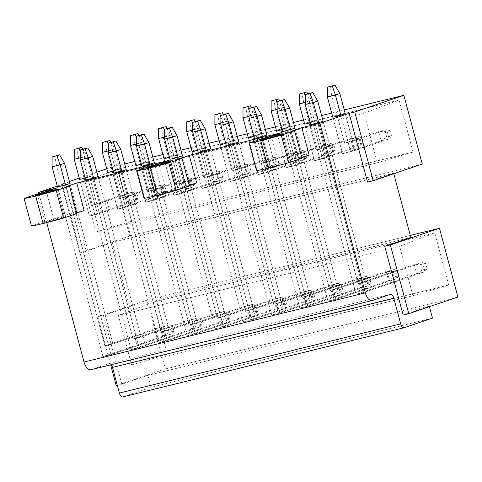 <?xml version="1.0" encoding="UTF-8"?>
<svg xmlns="http://www.w3.org/2000/svg" width="482" height="482" viewBox="0 0 482 482"><rect width="100%" height="100%" fill="white"/><g stroke="black" fill="none" stroke-linecap="round" stroke-linejoin="round"><path stroke-width="0.36" stroke-dasharray="2.41 1.81" d="M69.414 181.461L62.178 183.913L67.805 182.527L86.23 251.291L112.336 242.44L393.643 173.261L367.531 182.106M62.178 183.913L80.602 252.676L86.23 251.291M80.602 252.676L129.724 236.029L111.3 167.266L106.751 168.808M96.9 172.146L79.265 178.123M82.753 182.461L117.813 169.188L399.114 100.003L364.055 113.276L82.753 182.461L96.014 231.975L377.322 162.789L364.055 113.276M117.813 169.188L131.761 221.256L96.014 231.975M116.222 385.618L165.344 368.971L146.92 300.208L97.798 316.855L103.425 315.469L121.85 384.232L147.962 375.382L429.263 306.203L429.39 306.679M97.798 316.855L110.661 364.862M117.319 385.347L121.85 384.232M118.373 315.403L153.433 302.13L434.734 232.945L399.674 246.218L118.373 315.403L131.64 364.916L412.941 295.731L399.674 246.218M153.433 302.13L167.387 354.198L131.64 364.916M403.151 315.047L429.263 306.203M393.77 173.737L393.643 173.261M98.937 202.91L106.974 200.934L109.432 210.104L101.395 212.08L98.937 202.91L91.417 205.465L99.455 203.488L91.417 205.465L84.043 177.954L79.62 179.455L89.447 216.129L101.395 212.08M127.067 195.993L135.105 194.017L137.563 203.187L129.525 205.163L127.067 195.993L119.548 198.542L127.585 196.566L119.548 198.542L112.173 171.038L107.751 172.538L117.578 209.212L129.525 205.163M155.198 189.077L163.235 187.1L165.694 196.27L157.656 198.247L155.198 189.077L147.679 191.625L155.716 189.649L147.679 191.625L140.304 164.121L135.882 165.621L145.709 202.295L157.656 198.247M183.329 182.16L191.366 180.184L193.824 189.348L185.787 191.324L183.329 182.16L175.803 184.708L183.841 182.732L175.803 184.708L168.435 157.204L164.013 158.705L173.839 195.373L185.787 191.324M211.459 175.237L219.497 173.261L221.955 182.431L213.918 184.407L211.459 175.237L203.934 177.792L211.972 175.81L203.934 177.792L196.566 150.282L192.143 151.782L201.97 188.456L213.918 184.407M239.59 168.32L247.628 166.344L250.086 175.514L242.048 177.49L239.59 168.32L232.065 170.869L240.102 168.893L232.065 170.869L224.696 143.365L220.274 144.865L230.101 181.539L242.048 177.49M267.721 161.404L275.758 159.428L278.216 168.592L270.179 170.574L267.721 161.404L260.196 163.952L268.233 161.976L260.196 163.952L252.827 136.448L248.399 137.948L258.225 174.623L270.179 170.574M295.852 154.487L303.889 152.505L306.347 161.675L298.31 163.651L295.852 154.487L288.326 157.036L296.364 155.059L288.326 157.036L280.958 129.531L276.529 131.026L286.356 167.7L298.31 163.651M323.982 147.564L332.02 145.588L334.472 154.758L326.435 156.734L323.982 147.564L316.457 150.113L324.494 148.137L316.457 150.113L309.089 122.609L304.66 124.109L314.487 160.783L326.435 156.734M352.113 140.648L360.15 138.671L362.603 147.841L354.565 149.818L352.113 140.648L344.588 143.196L352.625 141.22L344.588 143.196L337.219 115.692L332.791 117.192L342.618 153.866L354.565 149.818M131.761 221.256L413.062 152.071L377.322 162.789M112.336 242.44L129.537 306.618L410.839 237.439M137.015 345.022L134.562 335.852L104.913 345.901L112.945 343.925L104.913 345.901L61.919 185.456L57.491 186.956L102.943 356.572L137.015 345.022L145.052 343.045L142.6 333.875L134.562 335.852M165.145 338.105L162.693 328.935L133.038 338.985L141.075 337.008L133.038 338.985L90.05 178.539L85.621 180.039L131.074 349.655L165.145 338.105L173.183 336.129L170.73 326.959L162.693 328.935M193.276 331.188L190.818 322.018L161.169 332.068L169.206 330.092L161.169 332.068L118.18 171.616L113.752 173.116L159.205 342.732L193.276 331.188L201.313 329.212L198.855 320.042L190.818 322.018M221.407 324.266L218.948 315.101L189.299 325.145L197.337 323.169L189.299 325.145L146.311 164.699L141.883 166.2L187.335 335.815L221.407 324.266L229.444 322.289L226.986 313.125L218.948 315.101M249.537 317.349L247.079 308.179L217.43 318.228L225.468 316.252L217.43 318.228L174.442 157.783L170.013 159.283L215.46 328.899L249.537 317.349L257.575 315.373L255.117 306.203L247.079 308.179M277.668 310.432L275.21 301.262L245.561 311.312L253.598 309.336L245.561 311.312L202.573 150.866L198.144 152.366L243.591 321.976L277.668 310.432L285.706 308.456L283.247 299.286L275.21 301.262M305.799 303.515L303.341 294.345L273.692 304.395L281.729 302.413L273.692 304.395L230.703 143.943L226.275 145.444L271.721 315.059L305.799 303.515L313.836 301.533L311.378 292.369L303.341 294.345M333.93 296.593L331.471 287.429L301.822 297.472L309.86 295.496L301.822 297.472L258.828 137.027L254.406 138.527L299.852 308.143L333.93 296.593L341.967 294.616L339.509 285.446L331.471 287.429M362.06 289.676L359.602 280.506L329.953 290.556L337.99 288.579L329.953 290.556L286.959 130.11L282.536 131.61L327.983 301.226L362.06 289.676L370.098 287.7L367.639 278.53L359.602 280.506M390.191 282.759L387.733 273.589L358.084 283.639L366.121 281.663L358.084 283.639L315.089 123.193L310.667 124.687L356.114 294.303L390.191 282.759L398.228 280.783L395.77 271.613L387.733 273.589M167.387 354.198L448.688 285.013L412.941 295.731M404.133 327.718L122.832 396.903L151.155 387.305L432.456 318.12M151.155 387.305L147.962 375.382M372.231 300.527L90.929 369.712L109.071 363.561A4.748 2.332 -103.8 0 1 109.167 363.53A4.748 2.332 -103.8 0 1 111.276 364.711M196.662 182.871L176.569 187.811L166.236 191.312L158.867 163.808M169.2 160.307L176.569 187.811M84.145 210.544L64.052 215.484L53.719 218.985L46.344 191.481M56.677 187.98L64.052 215.484M38.891 193.529L46.688 222.618M281.723 132.628L289.092 160.138L309.185 155.192M129.537 306.618L103.425 315.469M67.805 182.527L57.262 186.1M146.92 300.208L410.303 235.433M165.344 368.971L457.9 297.02M448.688 285.013L434.734 232.945M111.3 167.266L124.699 163.97M134.773 161.494L152.824 157.054M162.904 154.571L180.955 150.131M191.035 147.655L209.086 143.214M219.165 140.738L237.216 136.298M247.296 133.815L265.347 129.375M275.427 126.899L293.478 122.458M303.558 119.982L321.608 115.541M331.688 113.065L344.25 109.974M395.77 271.613L366.121 281.663L323.127 121.211L315.089 123.193M310.149 122.759L317.126 120.633L309.089 122.609M367.639 278.53L337.99 288.579L294.996 128.134L286.959 130.11M282.018 129.676L288.995 127.549L280.958 129.531M339.509 285.446L309.86 295.496L266.865 135.05L258.828 137.027M253.887 136.599L260.864 134.472L252.827 136.448M311.378 292.369L281.729 302.413L238.735 141.967L230.703 143.943M225.757 143.516L232.734 141.389L224.696 143.365M283.247 299.286L253.598 309.336L210.61 148.89L202.573 150.866M197.626 150.432L204.603 148.305L196.566 150.282M255.117 306.203L225.468 316.252L182.479 155.807L174.442 157.783M169.495 157.355L176.472 155.228L168.435 157.204M226.986 313.125L197.337 323.169L154.348 162.723L146.311 164.699M141.365 164.272L148.342 162.145L140.304 164.121M198.855 320.042L169.206 330.092L126.218 169.64L118.18 171.616M113.24 171.188L120.211 169.062L112.173 171.038M170.73 326.959L141.075 337.008L98.087 176.563L90.05 178.539M85.109 178.105L92.08 175.978L84.043 177.954M142.6 333.875L112.945 343.925L69.956 183.479L61.919 185.456M360.15 138.671L352.625 141.22L345.257 113.716L337.219 115.692M129.724 236.029L422.28 164.079M413.062 152.071L399.114 100.003M57.491 186.956L102.943 356.572L163.567 336.026L171.604 334.05L110.981 354.595L65.528 184.98L110.981 354.595L102.943 356.572L110.981 354.595L145.052 343.045M106.974 200.934L99.455 203.488L92.08 175.978M87.658 177.478L97.485 214.153L89.447 216.129L97.485 214.153L109.432 210.104M85.621 180.039L131.074 349.655L191.697 329.104L199.735 327.127L139.111 347.673L93.659 178.063L139.111 347.673L131.074 349.655L139.111 347.673L173.183 336.129M135.105 194.017L127.585 196.566L120.211 169.062M115.788 170.562L125.615 207.236L117.578 209.212L125.615 207.236L137.563 203.187M113.752 173.116L159.205 342.732L219.828 322.187L227.865 320.211L167.242 340.756L121.789 171.14L167.242 340.756L159.205 342.732L167.242 340.756L201.313 329.212M163.235 187.1L155.716 189.649L148.342 162.145M143.919 163.645L153.746 200.319L145.709 202.295L153.746 200.319L165.694 196.27M141.883 166.2L187.335 335.815L247.959 315.27L255.996 313.294L195.373 333.839L149.92 164.223L195.373 333.839L187.335 335.815L195.373 333.839L229.444 322.289M191.366 180.184L183.841 182.732L176.472 155.228M172.05 156.722L181.877 193.396L173.839 195.373L181.877 193.396L193.824 189.348M170.013 159.283L215.46 328.899L276.09 308.353L284.127 306.377L223.497 326.923L178.051 157.307L223.497 326.923L215.46 328.899L223.497 326.923L257.575 315.373M219.497 173.261L211.972 175.81L204.603 148.305M200.181 149.806L210.007 186.48L201.97 188.456L210.007 186.48L221.955 182.431M198.144 152.366L243.591 321.976L304.22 301.431L312.258 299.455L251.628 320L206.182 150.384L251.628 320L243.591 321.976L251.628 320L285.706 308.456M247.628 166.344L240.102 168.893L232.734 141.389M228.311 142.889L238.138 179.563L230.101 181.539L238.138 179.563L250.086 175.514M226.275 145.444L271.721 315.059L332.351 294.514L340.388 292.538L279.759 313.083L234.312 143.467L279.759 313.083L271.721 315.059L279.759 313.083L313.836 301.533M275.758 159.428L268.233 161.976L260.864 134.472M256.436 135.972L266.263 172.646L258.225 174.623L266.263 172.646L278.216 168.592M254.406 138.527L299.852 308.143L360.482 287.597L368.519 285.621L307.89 306.166L262.443 136.551L307.89 306.166L299.852 308.143L307.89 306.166L341.967 294.616M303.889 152.505L296.364 155.059L288.995 127.549M284.567 129.049L294.394 165.724L286.356 167.7L294.394 165.724L306.347 161.675M282.536 131.61L327.983 301.226L388.613 280.681L396.65 278.698L336.02 299.25L290.574 129.634L336.02 299.25L327.983 301.226L336.02 299.25L370.098 287.7M332.02 145.588L324.494 148.137L317.126 120.633M312.697 122.133L322.524 158.807L314.487 160.783L322.524 158.807L334.472 154.758M310.667 124.687L356.114 294.303L416.743 273.758L424.781 271.782L364.151 292.327L318.704 122.711L364.151 292.327L356.114 294.303L364.151 292.327L398.228 280.783M332.791 117.192L342.618 153.866L381.117 140.816L389.155 138.84L350.655 151.89L340.828 115.216L350.655 151.89L342.618 153.866L350.655 151.89L362.603 147.841M37.373 193.957L44.748 221.467A23.811 0.874 165 0 1 53.719 218.985M66.438 186.54L73.812 214.044L76.759 213.044M73.812 214.044A23.811 0.874 165 0 1 76.897 213.556M44.748 221.467L31.469 225.962M48.652 221.636A11.875 0.434 165 0 1 42.717 222.835A11.875 0.434 165 0 1 59.714 217.888A11.875 0.434 165 0 1 65.648 216.689A11.875 0.434 165 0 1 48.652 221.636M149.896 166.284L157.265 193.794A23.811 0.874 165 0 1 166.236 191.312M178.961 158.867L186.329 186.371L189.275 185.371M186.329 186.371A23.811 0.874 165 0 1 189.414 185.883M157.265 193.794L143.991 198.289M161.175 193.963A11.875 0.434 165 0 1 155.234 195.162A11.875 0.434 165 0 1 172.237 190.215A11.875 0.434 165 0 1 178.171 189.016A11.875 0.434 165 0 1 161.175 193.963M262.419 138.611L269.787 166.115A23.811 0.874 165 0 1 278.759 163.639L289.092 160.138M256.514 170.616L269.787 166.115M271.39 136.135L278.759 163.639M291.483 131.188L298.852 158.698A23.811 0.874 165 0 1 301.937 158.21M301.798 157.698L298.852 158.698M273.692 166.29A11.875 0.434 165 0 1 267.757 167.489A11.875 0.434 165 0 1 284.754 162.536A11.875 0.434 165 0 1 290.694 161.343A11.875 0.434 165 0 1 273.692 166.29M169.11 332.297L167.634 326.796L161.115 326.856L163.567 336.026L169.11 332.297L173.93 331.11L171.604 334.05L169.152 324.88L161.115 326.856L104.913 345.901L56.514 165.284L64.552 163.308M173.93 331.11L172.46 325.609L169.152 324.88L112.945 343.925L69.956 183.479M172.46 325.609L167.634 326.796M52.086 166.784L56.514 165.284L54.779 156.023M80.229 157.807L82.253 157.313L97.485 214.153L135.984 201.108L127.947 203.085L125.489 193.915L91.417 205.465L78.638 157.789L86.676 155.813L99.455 203.488L133.526 191.938L125.489 193.915L132.014 193.854L133.49 199.355L138.31 198.168L136.84 192.667L132.014 193.854M133.49 199.355L127.947 203.085L89.447 216.129L79.62 179.455M138.31 198.168L135.984 201.108L133.526 191.938L136.84 192.667M74.216 159.289L78.638 157.789L76.909 148.522M80.247 151.589L82.253 157.313L86.676 155.813L82.784 149.143M197.24 325.38L195.764 319.879L189.245 319.94L191.697 329.104L197.24 325.38L202.06 324.193L199.735 327.127L197.283 317.963L189.245 319.94L133.038 338.985L84.645 158.367L92.683 156.391M202.06 324.193L200.59 318.692L197.283 317.963L141.075 337.008L98.087 176.563M200.59 318.692L195.764 319.879M80.217 159.867L84.645 158.367L82.91 149.101M108.36 150.89L110.384 150.39L125.615 207.236L164.115 194.186L156.078 196.162L153.619 186.998L119.548 198.542L106.769 150.866L114.806 148.89L127.585 196.566L161.657 185.022L153.619 186.998L160.145 186.938L161.621 192.439L166.441 191.252L164.965 185.751L160.145 186.938M161.621 192.439L156.078 196.162L117.578 209.212L107.751 172.538M166.441 191.252L164.115 194.186L161.657 185.022L164.965 185.751M102.347 152.366L106.769 150.866L105.034 141.606M108.378 144.672L110.384 150.39L114.806 148.89L110.914 142.226M225.371 318.457L223.895 312.957L217.37 313.017L219.828 322.187L225.371 318.457L230.191 317.27L227.865 320.211L225.407 311.041L217.37 313.017L161.169 332.068L112.776 151.45L120.813 149.474M230.191 317.27L228.721 311.77L225.407 311.041L169.206 330.092L126.218 169.64M228.721 311.77L223.895 312.957M108.348 152.951L112.776 151.45L111.041 142.184M136.484 143.973L138.515 143.473L153.746 200.319L192.246 187.269L184.208 189.245L181.75 180.075L147.679 191.625L134.9 143.949L142.937 141.973L155.716 189.649L189.788 178.099L181.75 180.075L188.275 180.015L189.751 185.516L194.571 184.329L193.095 178.828L188.275 180.015M189.751 185.516L184.208 189.245L145.709 202.295L135.882 165.621M194.571 184.329L192.246 187.269L189.788 178.099L193.095 178.828M130.477 145.45L134.9 143.949L133.165 134.689M136.508 137.756L138.515 143.473L142.937 141.973L139.045 135.309M253.502 311.541L252.026 306.04L245.501 306.1L247.959 315.27L253.502 311.541L258.322 310.354L255.996 313.294L253.538 304.124L245.501 306.1L189.299 325.145L140.907 144.528L148.944 142.552M258.322 310.354L256.852 304.853L253.538 304.124L197.337 323.169L154.348 162.723M256.852 304.853L252.026 306.04M136.478 146.028L140.907 144.528L139.171 135.267M164.615 137.051L166.645 136.557L181.877 193.396L220.376 180.352L212.339 182.329L209.881 173.159L175.803 184.708L163.03 137.033L171.068 135.056L183.841 182.732L217.918 171.182L209.881 173.159L216.406 173.098L217.882 178.599L222.702 177.412L221.226 171.911L216.406 173.098M217.882 178.599L212.339 182.329L173.839 195.373L164.013 158.705M222.702 177.412L220.376 180.352L217.918 171.182L221.226 171.911M158.608 138.533L163.03 137.033L161.295 127.766M164.639 130.839L166.645 136.557L171.068 135.056L167.176 128.393M281.633 304.624L280.156 299.123L273.631 299.183L276.09 308.353L281.633 304.624L286.453 303.437L284.127 306.377L281.669 297.207L273.631 299.183L217.43 318.228L169.037 137.611L177.075 135.635M286.453 303.437L284.983 297.936L281.669 297.207L225.468 316.252L182.479 155.807M284.983 297.936L280.156 299.123M164.609 139.111L169.037 137.611L167.302 128.351M192.746 130.134L194.776 129.634L210.007 186.48L248.507 173.436L240.47 175.412L238.012 166.242L203.934 177.792L191.161 130.116L199.199 128.134L211.972 175.81L246.049 164.266L238.012 166.242L244.537 166.182L246.007 171.682L250.833 170.495L249.357 164.995L244.537 166.182M246.007 171.682L240.47 175.412L201.97 188.456L192.143 151.782M250.833 170.495L248.507 173.436L246.049 164.266L249.357 164.995M186.739 131.61L191.161 130.116L189.426 120.849M192.77 123.916L194.776 129.634L199.199 128.134L195.306 121.47M309.763 297.701L308.287 292.2L301.762 292.267L304.22 301.431L309.763 297.701L314.583 296.52L312.258 299.455L309.799 290.291L301.762 292.267L245.561 311.312L197.168 130.694L205.205 128.718M314.583 296.52L313.107 291.02L309.799 290.291L253.598 309.336L210.61 148.89M313.107 291.02L308.287 292.2M192.74 132.195L197.168 130.694L195.433 121.428M220.877 123.217L222.907 122.717L238.138 179.563L276.638 166.513L268.601 168.489L266.142 159.325L232.065 170.869L219.292 123.193L227.329 121.217L240.102 168.893L274.18 157.349L266.142 159.325L272.667 159.259L274.137 164.76L278.964 163.579L277.487 158.078L272.667 159.259M274.137 164.76L268.601 168.489L230.101 181.539L220.274 144.865M278.964 163.579L276.638 166.513L274.18 157.349L277.487 158.078M214.87 124.693L219.292 123.193L217.557 113.933M220.901 116.999L222.907 122.717L227.329 121.217L223.437 114.553M337.894 290.785L336.418 285.284L329.893 285.344L332.351 294.514L337.894 290.785L342.714 289.598L340.388 292.538L337.93 283.368L329.893 285.344L273.692 304.395L225.293 123.778L233.33 121.795M342.714 289.598L341.238 284.097L337.93 283.368L281.729 302.413L238.735 141.967M341.238 284.097L336.418 285.284M220.87 125.272L225.293 123.778L223.564 114.511M249.007 116.301L251.032 115.8L266.263 172.646L304.769 159.596L296.731 161.572L294.273 152.402L260.196 163.952L247.423 116.276L255.46 114.3L268.233 161.976L302.31 150.426L294.273 152.402L300.798 152.342L302.268 157.843L307.094 156.656L305.618 151.155L300.798 152.342M302.268 157.843L296.731 161.572L258.225 174.623L248.399 137.948M307.094 156.656L304.769 159.596L302.31 150.426L305.618 151.155M242.994 117.777L247.423 116.276L245.687 107.01M249.031 110.083L251.032 115.8L255.46 114.3L251.568 107.637M366.025 283.868L364.549 278.367L358.024 278.427L360.482 287.597L366.025 283.868L370.845 282.681L368.519 285.621L366.061 276.451L358.024 278.427L301.822 297.472L253.424 116.855L261.461 114.879M370.845 282.681L369.369 277.18L366.061 276.451L309.86 295.496L266.865 135.05M369.369 277.18L364.549 278.367M249.001 118.355L253.424 116.855L251.694 107.594M277.138 109.378L279.162 108.884L294.394 165.724L332.893 152.68L324.862 154.656L322.404 145.486L288.326 157.036L275.553 109.36L283.591 107.384L296.364 155.059L330.441 143.509L322.404 145.486L328.929 145.425L330.399 150.926L335.225 149.739L333.749 144.239L328.929 145.425M330.399 150.926L324.862 154.656L286.356 167.7L276.529 131.026M335.225 149.739L332.893 152.68L330.441 143.509L333.749 144.239M271.125 110.86L275.553 109.36L273.818 100.093M277.162 103.16L279.162 108.884L283.591 107.384L279.699 100.714M394.149 276.951L392.679 271.45L386.154 271.511L388.613 280.681L394.149 276.951L398.976 275.764L396.65 278.698L394.192 269.534L386.154 271.511L329.953 290.556L281.554 109.938L289.592 107.962M398.976 275.764L397.499 270.263L394.192 269.534L337.99 288.579L294.996 128.134M397.499 270.263L392.679 271.45M277.132 111.438L281.554 109.938L279.819 100.672M305.269 102.461L307.293 101.961L322.524 158.807L361.024 145.757L352.987 147.739L350.534 138.569L316.457 150.113L303.684 102.437L311.721 100.461L324.494 148.137L358.572 136.593L350.534 138.569L357.06 138.509L358.53 144.01L363.356 142.823L361.88 137.322L357.06 138.509M358.53 144.01L352.987 147.739L314.487 160.783L304.66 124.109M363.356 142.823L361.024 145.757L358.572 136.593L361.88 137.322M299.256 103.937L303.684 102.437L301.949 93.177M305.293 96.243L307.293 101.961L311.721 100.461L307.829 93.797M422.28 270.028L420.81 264.528L414.285 264.594L416.743 273.758L422.28 270.028L427.106 268.848L424.781 271.782L422.322 262.612L414.285 264.594L358.084 283.639L309.685 103.021L317.722 101.045M427.106 268.848L425.63 263.341L422.322 262.612L366.121 281.663L323.127 121.211M425.63 263.341L420.81 264.528M305.263 104.522L309.685 103.021L307.95 93.755M386.66 137.087L385.184 131.586L378.665 131.652L381.117 140.816L386.66 137.087L391.48 135.906L389.155 138.84L386.703 129.67L378.665 131.652L344.588 143.196L331.815 95.52L339.852 93.544M391.48 135.906L390.01 130.399L386.703 129.67L352.625 141.22L345.257 113.716M390.01 130.399L385.184 131.586M327.386 97.021L331.815 95.52L330.08 86.26M390.372 294.375L109.071 363.561M390.468 294.351L109.167 363.53M35.343 195.331L42.717 222.835M58.28 189.185L65.648 216.689M147.866 167.658L155.234 195.162M170.803 161.512L178.171 189.016M260.388 139.979L267.757 167.489M283.326 133.833L290.694 161.343"/><path stroke-width="0.72" d="M106.751 168.808L96.9 172.146M79.265 178.123L69.414 181.461M110.661 364.862L116.222 385.618L117.319 385.347M301.798 157.698L309.185 155.192L301.816 127.688L319.897 123.241L349.107 113.342L367.531 182.106L373.158 180.726L422.28 164.079L403.856 95.316L354.734 111.963L373.158 180.726M319.897 123.241L365.35 292.857L84.043 362.042A9.495 4.657 -103.8 0 0 90.737 369.766A9.495 4.657 -103.8 0 0 90.929 369.712M111.276 364.711A4.748 2.332 -103.8 0 1 112.511 367.392L393.812 298.213A4.748 2.332 -103.8 0 0 390.468 294.351A4.748 2.332 -103.8 0 0 390.372 294.375L372.231 300.527A9.495 4.657 -103.8 0 1 372.044 300.581A9.495 4.657 -103.8 0 1 365.35 292.857M393.812 298.213L400.693 323.88L119.391 393.065A4.748 2.332 -103.8 0 0 122.735 396.927A4.748 2.332 -103.8 0 0 122.832 396.903M429.39 306.679L432.456 318.12L404.133 327.718A4.748 2.332 -103.8 0 1 404.043 327.742A4.748 2.332 -103.8 0 1 400.693 323.88M393.77 173.737L410.839 237.439L384.726 246.284L403.151 315.047L408.778 313.668L457.9 297.02L439.476 228.257L390.354 244.904L408.778 313.668M112.511 367.392L119.391 393.065M57.262 186.1L38.596 192.426L56.677 187.98L46.344 191.481A23.811 0.874 -15 0 0 37.373 193.957L24.1 198.457A23.745 0.868 -15 0 0 35.746 196.005A23.745 0.868 -15 0 0 56.249 190.553L69.522 186.052A23.811 0.874 -15 0 0 66.438 186.54L76.771 183.033L169.2 160.307L158.867 163.808A23.811 0.874 -15 0 0 149.896 166.284L136.623 170.785A23.745 0.868 -15 0 0 148.269 168.332A23.745 0.868 -15 0 0 168.772 162.88L182.045 158.379A23.811 0.874 -15 0 0 178.961 158.867L189.293 155.361L281.723 132.628L271.39 136.135A23.811 0.874 -15 0 0 262.419 138.611L249.14 143.112A23.745 0.868 -15 0 0 260.792 140.66A23.745 0.868 -15 0 0 281.289 135.207L288.664 162.711A23.745 0.868 165 0 1 268.161 168.164A23.745 0.868 165 0 1 256.514 170.616L249.14 143.112M189.293 155.361L196.662 182.871L189.275 185.371M76.771 183.033L84.145 210.544L76.759 213.044M38.596 192.426L38.891 193.529M46.688 222.618L84.043 362.042M384.726 246.284L390.354 244.904M410.303 235.433L439.476 228.257M301.816 127.688L291.483 131.188A23.811 0.874 -15 0 1 294.568 130.706L281.289 135.207M349.107 113.342L354.734 111.963M124.699 163.97L134.773 161.494M152.824 157.054L162.904 154.571M180.955 150.131L191.035 147.655M209.086 143.214L219.165 140.738M237.216 136.298L247.296 133.815M265.347 129.375L275.427 126.899M293.478 122.458L303.558 119.982M321.608 115.541L331.688 113.065M344.25 109.974L403.856 95.316M164.868 162.705A11.875 0.434 -15 0 0 147.866 167.658A11.875 0.434 -15 0 0 153.8 166.459A11.875 0.434 -15 0 0 170.803 161.512A11.875 0.434 -15 0 0 164.868 162.705M318.704 122.711L310.667 124.687L305.263 104.522L313.3 102.546L318.704 122.711L323.127 121.211L317.722 101.045L313.3 102.546L310.119 93.472L312.776 92.568L317.722 101.045M310.149 122.759L304.66 124.109L299.256 103.937L305.269 102.461M290.574 129.634L282.536 131.61L277.132 111.438L285.169 109.462L290.574 129.634L294.996 128.134L289.592 107.962L285.169 109.462L281.988 100.389L284.645 99.491L289.592 107.962M282.018 129.676L276.529 131.026L271.125 110.86L277.138 109.378M262.443 136.551L254.406 138.527L249.001 118.355L257.039 116.379L262.443 136.551L266.865 135.05L261.461 114.879L257.039 116.379L253.857 107.305L256.514 106.408L261.461 114.879M253.887 136.599L248.399 137.948L242.994 117.777L249.007 116.301M234.312 143.467L226.275 145.444L220.87 125.272L228.908 123.296L234.312 143.467L238.735 141.967L233.33 121.795L228.908 123.296L225.727 114.222L228.384 113.324L233.33 121.795M225.757 143.516L220.274 144.865L214.87 124.693L220.877 123.217M206.182 150.384L198.144 152.366L192.74 132.195L200.777 130.218L206.182 150.384L210.61 148.89L205.205 128.718L200.777 130.218L197.596 121.145L200.253 120.241L205.205 128.718M197.626 150.432L192.143 151.782L186.739 131.61L192.746 130.134M178.051 157.307L170.013 159.283L164.609 139.111L172.646 137.135L178.051 157.307L182.479 155.807L177.075 135.635L172.646 137.135L169.465 128.061L172.122 127.164L177.075 135.635M169.495 157.355L164.013 158.705L158.608 138.533L164.615 137.051M149.92 164.223L141.883 166.2L136.478 146.028L144.516 144.052L149.92 164.223L154.348 162.723L148.944 142.552L144.516 144.052L141.34 134.978L143.991 134.08L148.944 142.552M141.365 164.272L135.882 165.621L130.477 145.45L136.484 143.973M121.789 171.14L113.752 173.116L108.348 152.951L116.385 150.974L121.789 171.14L126.218 169.64L120.813 149.474L116.385 150.974L113.21 141.901L115.861 140.997L120.813 149.474M113.24 171.188L107.751 172.538L102.347 152.366L108.36 150.89M93.659 178.063L85.621 180.039L80.217 159.867L88.254 157.891L93.659 178.063L98.087 176.563L92.683 156.391L88.254 157.891L85.079 148.817L87.73 147.92L92.683 156.391M85.109 178.105L79.62 179.455L74.216 159.289L80.229 157.807M65.528 184.98L57.491 186.956L52.086 166.784L60.123 164.808L65.528 184.98L69.956 183.479L64.552 163.308L60.123 164.808L56.948 155.734L59.599 154.836L64.552 163.308M340.828 115.216L345.257 113.716L339.852 93.544L335.424 95.044L340.828 115.216L332.791 117.192L327.386 97.021L335.424 95.044L332.249 85.971L334.9 85.073L339.852 93.544M277.385 135.032A11.875 0.434 -15 0 0 260.388 139.979A11.875 0.434 -15 0 0 266.323 138.786A11.875 0.434 -15 0 0 283.326 133.833A11.875 0.434 -15 0 0 277.385 135.032M52.345 190.384A11.875 0.434 -15 0 0 35.343 195.331A11.875 0.434 -15 0 0 41.283 194.132A11.875 0.434 -15 0 0 58.28 189.185A11.875 0.434 -15 0 0 52.345 190.384M69.522 186.052L76.897 213.556L63.618 218.057A23.745 0.868 165 0 1 43.121 223.509A23.745 0.868 165 0 1 31.469 225.962L24.1 198.457M56.249 190.553L63.618 218.057M182.045 158.379L189.414 185.883L176.141 190.384A23.745 0.868 165 0 1 155.638 195.837A23.745 0.868 165 0 1 143.991 198.289L136.623 170.785M168.772 162.88L176.141 190.384M294.568 130.706L301.937 158.21L288.664 162.711M56.948 155.734L52.122 156.921L59.599 154.836M52.122 156.921L52.086 166.784M81.729 147.335L74.252 149.42L81.729 147.335L82.784 149.143M79.072 148.239L80.247 151.589M74.252 149.42L74.216 159.289M85.079 148.817L80.253 150.004L82.91 149.101L87.73 147.92M80.253 150.004L80.217 159.867M109.86 140.419L102.383 142.503L109.86 140.419L110.914 142.226M107.203 141.316L108.378 144.672M102.383 142.503L102.347 152.366M113.21 141.901L108.384 143.082L115.861 140.997M108.384 143.082L108.348 152.951M137.991 133.502L130.514 135.587L137.991 133.502L139.045 135.309M135.334 134.4L136.508 137.756M130.514 135.587L130.477 145.45M141.34 134.978L136.514 136.165L143.991 134.08M136.514 136.165L136.478 146.028M166.121 126.579L158.644 128.67L166.121 126.579L167.176 128.393M163.464 127.483L164.639 130.839M158.644 128.67L158.608 138.533M169.465 128.061L164.645 129.248L172.122 127.164M164.645 129.248L164.609 139.111M194.252 119.663L186.775 121.747L194.252 119.663L195.306 121.47M191.595 120.566L192.77 123.916M186.775 121.747L186.739 131.61M197.596 121.145L192.776 122.332L200.253 120.241M192.776 122.332L192.74 132.195M222.383 112.746L214.9 114.83L222.383 112.746L223.437 114.553M219.726 113.644L220.901 116.999M214.9 114.83L214.87 124.693M225.727 114.222L220.907 115.409L228.384 113.324M220.907 115.409L220.87 125.272M250.507 105.829L243.03 107.914L250.507 105.829L251.568 107.637M247.856 106.727L249.031 110.083M243.03 107.914L242.994 117.777M253.857 107.305L249.037 108.492L256.514 106.408M249.037 108.492L249.001 118.355M278.638 98.906L271.161 100.997L278.638 98.906L279.699 100.714M275.987 99.81L277.162 103.16M271.161 100.997L271.125 110.86M281.988 100.389L277.168 101.575L279.819 100.672L284.645 99.491M277.168 101.575L277.132 111.438M306.769 91.99L299.292 94.074L306.769 91.99L307.829 93.797M304.118 92.887L305.293 96.243M299.292 94.074L299.256 103.937M310.119 93.472L305.299 94.659L307.95 93.755L312.776 92.568M305.299 94.659L305.263 104.522M332.249 85.971L327.423 87.158L334.9 85.073M327.423 87.158L327.386 97.021M35.746 196.005L43.121 223.509M148.269 168.332L155.638 195.837M260.792 140.66L268.161 168.164M404.043 327.742L122.735 396.927M372.044 300.581L90.737 369.766"/></g></svg>
